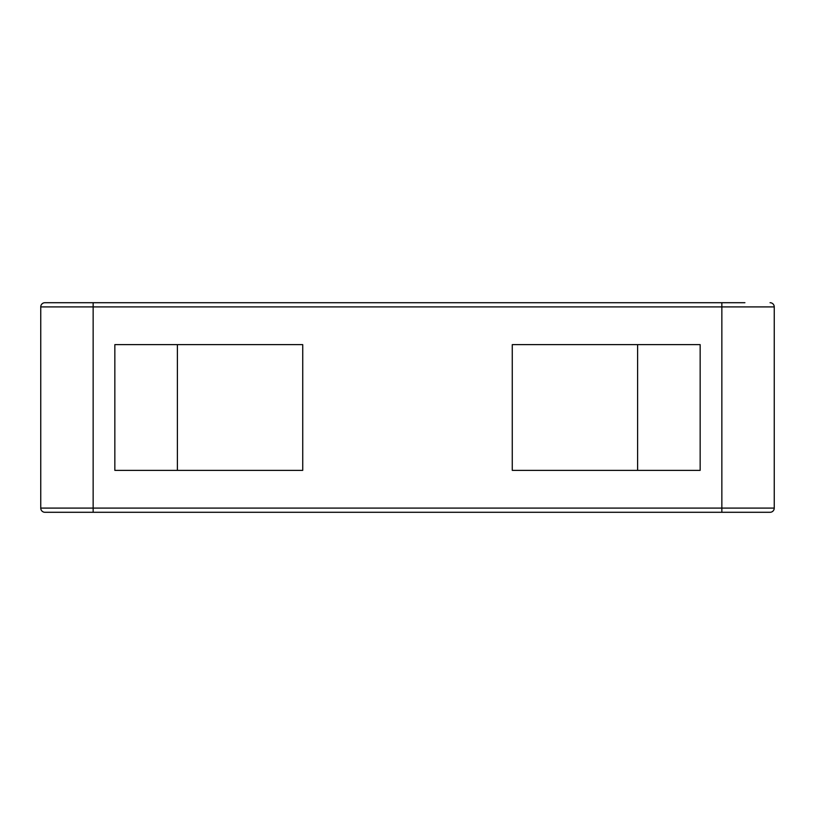 <?xml version="1.0" encoding="UTF-8"?>
<svg xmlns="http://www.w3.org/2000/svg" width="815" height="815" viewBox="0 0 815 815"><rect width="100%" height="100%" fill="white"/><g stroke="black" fill="none" stroke-linecap="round" stroke-linejoin="round"><path stroke-width="1.22" d="M54.432 302.711L744.91 302.711M770.063 302.711A4.187 4.187 0 0 1 774.25 306.909L774.25 508.091A4.187 4.187 0 0 1 770.063 512.289L44.937 512.289A4.187 4.187 0 0 1 40.75 508.091L40.75 306.909A4.187 4.187 0 0 1 44.937 302.711L53.994 302.711M93.144 302.711L93.144 306.909L40.75 306.909A4.187 4.187 180 0 1 44.937 302.711L61.706 302.711M56.469 512.289L44.937 512.289A4.187 4.187 0 0 1 40.75 508.091L93.144 508.091L93.144 512.289M302.732 344.633L114.844 344.633L114.844 470.367L302.732 470.367L302.732 344.633M700.156 470.367L512.268 470.367L512.268 344.633L700.156 344.633L700.156 470.367M177.395 470.367L177.395 344.633M637.605 344.633L637.605 470.367M40.75 306.909A4.187 4.187 0 0 1 44.937 302.711A4.187 4.187 180 0 0 40.75 306.909M774.25 306.909L93.144 306.909L93.144 508.091L721.856 508.091L721.856 302.711M721.856 512.289L721.856 508.091L774.25 508.091A4.187 4.187 0 0 1 770.063 512.289"/></g></svg>
